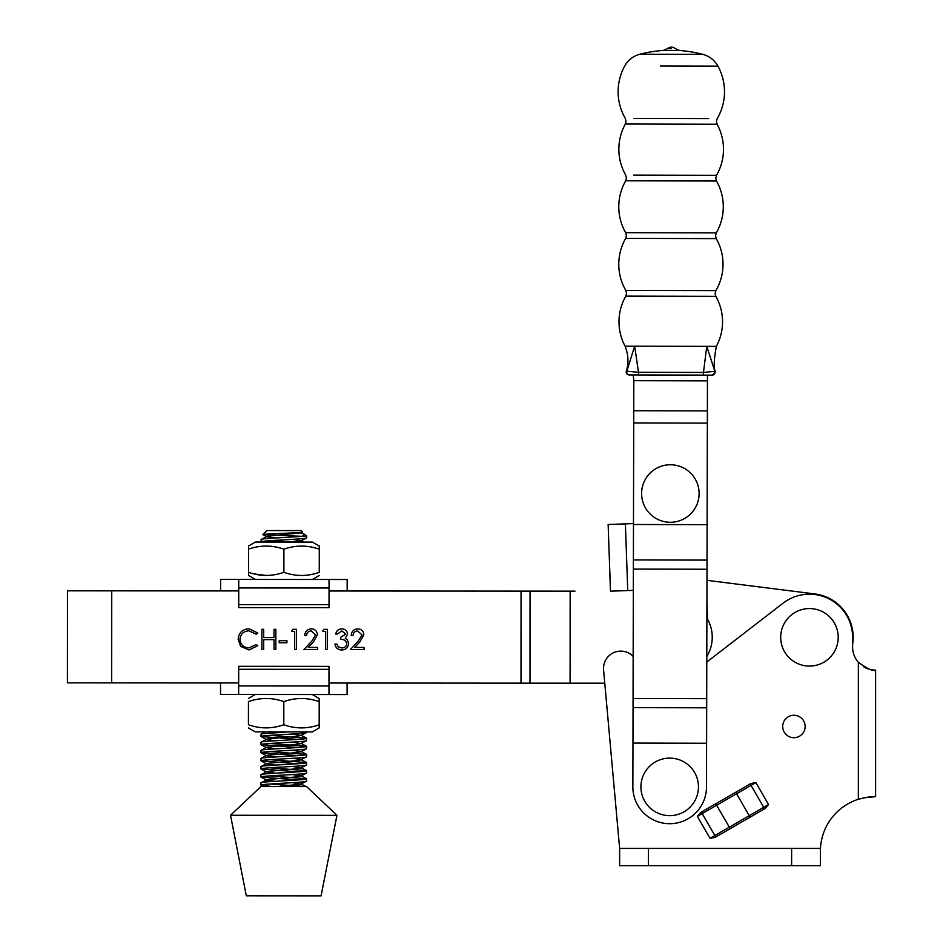 <?xml version="1.0" encoding="UTF-8"?>
<svg xmlns="http://www.w3.org/2000/svg" width="943" height="943" viewBox="0 0 943 943"><rect width="100%" height="100%" fill="white"/><g stroke="black" fill="none" stroke-linecap="round" stroke-linejoin="round"><path stroke-width="1.41" d="M780.898 640.721A28.761 28.761 0 0 1 806.065 608.765A28.761 28.761 0 0 1 838.009 633.932A28.761 28.761 0 0 1 812.854 665.888A28.761 28.761 0 0 1 780.898 640.721M633.166 656.387A17.257 17.257 0 0 0 603.579 669.931L619.634 848.429L604.769 683.203L574.947 683.192M782.702 726.487A11.222 11.222 0 0 0 793.923 737.697A11.222 11.222 0 0 0 805.145 726.487A11.222 11.222 0 0 0 793.923 715.265A11.222 11.222 0 0 0 782.702 726.487M820.386 851.305L820.457 848.429L820.386 851.305A54.647 54.647 0 0 1 858.354 799.263L858.354 662.316A23.009 23.009 0 0 1 852.602 647.098L852.602 637.327A43.142 43.142 0 0 0 783.103 603.166L706.779 662.033M715.018 837.419L730.177 828.673L715.018 837.419L710.02 838.315L697.372 816.39L700.637 812.512L715.796 803.766L700.637 812.512M763.123 809.648A1.721 1.674 -120 0 0 763.712 807.314L749.237 815.671L750.109 817.168L765.256 808.41L730.177 828.673L729.316 827.176L749.237 815.671L736.589 793.758L716.656 805.251L729.316 827.176L714.841 835.533L702.193 813.609L697.372 816.39M750.876 783.503L735.729 792.261L750.876 783.503L755.885 782.619L768.533 804.532L765.256 808.41M866.923 668.41L858.354 662.316C867.737 669.023 873.489 671.616 875.599 670.108L874.078 670.06M863.788 797.825L875.599 796.658L875.599 670.108A23.009 23.009 0 0 1 863.894 666.913M858.354 662.316A23.009 23.009 0 0 1 852.602 647.098M791.625 848.429L820.386 848.429L820.386 865.686L791.625 865.686L791.625 848.429L648.395 848.429L648.395 865.686L791.625 865.686M648.395 865.686L619.634 865.686L619.634 848.429L648.395 848.429M875.033 796.658C872.24 796.281 866.676 797.153 858.354 799.263M702.771 811.286A1.721 1.674 60 0 0 702.193 813.609L716.656 805.251L715.796 803.766L735.729 792.261L736.589 793.758L751.052 785.401L763.712 807.314L768.533 804.532M646.144 478.007A28.761 28.761 0 0 1 685.879 469.308A28.761 28.761 0 0 1 694.578 509.031A28.761 28.761 0 0 1 654.843 517.731A28.761 28.761 0 0 1 646.144 478.007M706.59 743.249L632.965 743.072L632.859 786.792A36.812 36.812 0 0 0 669.589 823.699A36.812 36.812 0 0 0 706.496 786.969L707.462 375.114L712.142 375.125L629.547 374.925A2.876 2.876 -89.9 0 1 626.918 370.905L634.663 346.175L625.079 346.152A51.771 51.771 0 0 1 625.81 296.126L715.843 296.338L715.1 293.497L715.89 290.609A52.124 52.124 0 0 0 716.256 238.603L715.513 235.762L716.291 232.897A52.254 52.254 0 0 0 716.503 181.009L715.761 178.156L716.527 175.304L708.499 175.28M632.965 743.072L633.472 524.497L707.109 524.662M633.472 524.497L633.814 380.689L707.439 380.866M633.814 380.689L633.248 374.937M706.932 600.125L707.604 619.351A36.812 36.812 0 0 1 706.802 656.505M633.319 590.365L610.486 591.178L608.141 524.485L633.484 523.601M645.46 771.362A28.761 28.761 0 0 1 685.196 762.663A28.761 28.761 0 0 1 693.895 802.399A28.761 28.761 0 0 1 654.159 811.098A28.761 28.761 0 0 1 645.46 771.362M220.615 590.919L220.615 579.415L329.048 579.485L329.036 604.675L238.72 604.616L238.72 607.598L329.024 607.657L329.036 604.675M238.744 579.426L238.72 604.616M347.165 591.002L347.165 579.497L329.048 579.485M347.095 683.038L347.095 694.543L238.662 694.472L238.685 669.271L328.989 669.33L328.989 666.359L238.685 666.3L238.685 669.271M220.556 682.956L220.544 694.461L328.977 694.531L328.989 669.33M852.602 644.387A43.72 43.72 0 0 0 814.929 593.949L706.979 580.334L814.929 593.949M341.743 630.902L337.535 634.002L335.72 633.991C336.474 630.784 338.478 629.064 341.72 628.84C345.138 629.016 347.095 630.761 347.602 634.073L345.244 638.211L347.425 639.932L348.627 643.515C348.132 647.605 345.81 649.762 341.649 649.998C337.889 649.798 335.649 647.806 334.942 644.057L336.745 644.057L338.325 646.851L341.684 647.935C344.631 647.912 346.34 646.485 346.812 643.68C346.069 640.627 344.006 639.201 340.623 639.425L340.623 637.35L345.786 634.061L341.743 630.902M311.225 630.879C308.396 631.115 306.84 632.659 306.558 635.523L304.754 635.523C305.084 631.433 307.277 629.205 311.32 628.816C315.033 629.099 317.06 631.091 317.402 634.804L313.324 642.03L308.278 647.405L317.65 647.405L317.65 649.468L303.964 649.456L311.779 641.134L315.587 634.969L311.225 630.879M279.187 642.737L279.199 640.674L286.931 640.674L286.931 642.737L279.187 642.737M248.999 628.781L257.781 632.989L256.19 634.203L248.881 630.843C243.483 631.209 240.512 634.061 239.958 639.378C240.524 644.741 243.53 647.582 248.999 647.876L256.19 644.529L257.769 645.719L248.999 649.939L240.701 646.415L238.155 639.236C238.791 632.706 242.41 629.217 248.999 628.781M238.732 590.931L67.46 590.813L67.401 682.85L238.673 682.968M328.977 683.027L604.769 683.203M575.006 591.155L329.036 590.99M261.895 649.432L261.906 629.299L263.71 629.299L263.71 637.562L274.036 637.574L274.036 629.311L275.851 629.311L275.827 649.444L274.024 649.444L274.036 639.637L263.71 639.625L263.698 649.432L261.895 649.432M291.587 631.386L292.766 629.323L296.491 629.323L296.479 649.456L294.676 649.456L294.688 631.386L291.587 631.386M322.565 631.409L323.744 629.346L327.469 629.346L327.457 649.479L325.653 649.479L325.665 631.409L322.565 631.409M357.68 630.914C354.851 631.138 353.295 632.694 353.012 635.558L351.209 635.558C351.55 631.468 353.731 629.229 357.774 628.851C361.499 629.122 363.515 631.126 363.857 634.839L359.778 642.053L354.733 647.428L364.104 647.44L364.104 649.503L350.431 649.491L358.234 641.169L362.053 634.993L357.68 630.914M570.15 591.143L570.091 683.18M67.46 590.813L67.401 682.85M266.209 575.478L254.127 573.945M255.388 579.438L248.528 575.466L248.528 572.307C260.28 576.468 272.067 576.479 283.89 572.33C295.642 576.491 307.442 576.503 319.264 572.354L319.276 549.203C307.512 545.054 295.725 545.042 283.902 549.18C272.15 545.03 260.362 545.019 248.539 549.156L248.551 545.997L255.412 542.048L312.428 542.084L319.288 546.044L319.276 549.203L319.288 546.044M283.89 572.33L283.902 549.18M248.528 572.307L248.539 549.156M319.276 572.354L319.288 549.203M290.739 542.072L302.844 542.084M302.361 531.982C304.129 532.948 262.001 533.797 262.826 534.622L266.904 530.555L300.958 530.567L302.361 531.982L300.994 532.783L267.258 536.296L266.857 536.815L275.285 537.981M266.857 536.815L262.826 534.622L302.055 536.319L304.907 534.528L300.994 532.783M300.263 533.031L298.177 532.606M297.799 536.65L292.967 536.319M304.907 534.528L306.699 536.331L302.055 536.319C290.479 537.333 259.796 538.477 261.14 539.49L261.14 541.848C259.608 540.528 307.984 539.207 306.699 537.828L300.982 540.893L292.247 542.072M270.04 540.681L293.014 542.072M288.369 731.886L261.789 733.819L261.011 734.149L261.011 736.507C259.478 735.186 307.854 733.866 306.569 732.487L300.852 735.552L295.996 736.377L267.117 739.064L266.716 739.583L275.144 740.738M269.91 735.34L306.569 738.228C307.854 739.618 259.478 740.939 261.011 742.259L261.011 744.616C259.478 743.296 307.854 741.976 306.569 740.597L300.852 743.662L295.996 744.487L267.117 747.174L266.716 747.693L275.144 748.848M297.67 739.406L261.011 736.507M269.91 743.449L306.558 746.337C307.842 747.728 259.466 749.048 260.999 750.369L260.999 752.726C259.466 751.406 307.842 750.086 306.558 748.707L300.852 751.771L295.984 752.597L267.117 755.284L261.128 758.337L260.999 760.836C259.466 759.516 307.842 758.196 306.558 756.816L300.841 759.881L295.984 760.706L267.105 763.394L266.704 763.913L275.132 765.079M297.658 747.516L261.011 744.616M269.91 751.559L306.558 754.447C307.842 755.838 259.466 757.158 260.999 758.478M297.658 755.626L260.999 752.726M269.898 759.669L306.558 762.569C307.831 763.948 259.455 765.268 260.987 766.588L260.987 768.946C259.455 767.626 307.831 766.305 306.546 764.926L300.841 767.991L295.972 768.816L267.105 771.504L266.704 772.022L275.132 773.189M297.646 763.736L260.999 760.836M269.898 767.779L306.546 770.679C307.831 772.058 259.455 773.378 260.987 774.698L260.987 777.056C259.455 775.735 307.831 774.415 306.546 773.036L300.829 776.101L295.972 776.926L267.093 779.613L266.692 780.132L275.12 781.299M297.646 771.857L260.987 768.946M269.887 775.889L306.546 778.788C307.831 780.167 259.443 781.488 260.987 782.808L260.975 785.165C259.443 783.845 307.819 782.525 306.534 781.146L300.829 784.211L277.254 786.533M297.634 779.967L260.987 777.056M266.834 536.449L261.14 539.49M266.692 739.206L261.011 742.259M266.692 747.316L260.999 750.369M266.68 763.547L260.987 766.588M266.669 771.657L260.987 774.698M266.669 779.767L260.987 782.808M230.528 815.259L246.3 895.803L321.08 895.85L336.946 815.33L230.528 815.259L260.975 786.521L306.534 786.545L336.946 815.33M269.887 783.998L305.65 786.545M272.303 786.521L260.975 785.165L263.403 786.521M292.601 539.349L300.982 540.893M268.248 731.874L275.156 732.628M292.471 733.996L300.852 735.552M292.471 742.106L300.852 743.662M292.46 750.227L300.852 751.771M261.14 752.879L266.716 755.803L275.132 756.958M292.46 758.337L300.44 759.363L306.428 762.427M292.448 766.447L300.841 767.991M292.448 774.557L300.829 776.101M292.436 782.666L300.829 784.211M312.333 694.519L319.182 698.48L319.194 701.639C307.43 697.49 295.642 697.478 283.831 701.616C272.067 697.466 260.28 697.455 248.445 701.592L248.433 724.743C260.197 728.904 271.985 728.904 283.808 724.766C295.572 728.927 307.359 728.927 319.17 724.79L319.17 727.949L312.298 731.909L255.282 731.874L248.422 727.902M248.445 701.592L248.433 724.743M283.831 701.616L283.808 724.766M319.194 701.639L319.17 724.79M633.861 118.394L708.629 118.57M633.72 175.115L716.527 175.304A52.313 52.313 0 0 0 717.128 124.24L716.421 121.482L717.21 118.594A53.197 53.197 0 0 0 717.953 66.14L682.26 66.057M716.503 181.009L625.692 180.797A52.254 52.254 0 0 0 625.669 232.685L716.291 232.897M716.256 238.603L625.669 238.39A52.124 52.124 0 0 0 625.798 290.397L715.89 290.609M625.692 180.797L626.447 177.944L625.704 175.092A52.313 52.313 0 0 1 625.339 124.028L626.046 121.27L625.28 118.37A53.197 53.197 0 0 1 624.785 65.916C628.215 59.963 633.248 56.061 639.873 54.222L702.924 54.376A124.063 124.063 0 0 0 679.679 50.521L675.4 48.694A5.953 5.953 0 0 0 667.42 48.682L671.404 48.682M639.873 54.222A124.063 124.063 0 0 1 663.129 50.486L679.679 50.521M660.477 65.998L717.953 66.14C714.546 60.163 709.537 56.238 702.924 54.376M625.339 124.028L717.128 124.24M703.301 375.102L703.466 372.438L714.865 371.306L706.767 346.352L634.663 346.175L638.494 372.296L703.466 372.438L706.767 346.352L716.338 346.376A51.771 51.771 0 0 0 715.843 296.338M715.678 346.364L711.529 346.364M625.079 346.152C628.427 354.709 628.851 363.055 626.329 371.2L638.494 372.296L638.647 374.949M712.142 375.125A2.876 2.876 90.1 0 0 714.865 371.306L714.959 371.342M629.075 374.925A2.876 2.876 0 0 1 626.329 371.2M710.02 838.315L714.841 835.533A1.721 1.674 -120 0 0 717.151 836.193M755.885 782.619L751.052 785.401A1.721 1.674 60 0 0 748.742 784.741M633.048 707.639L706.672 707.804M633.071 698.504L706.696 698.669M633.378 569.077L707.002 569.242M633.39 559.942L707.026 560.107M633.72 422.924L707.344 423.101M633.743 410.724L707.368 410.9M625.386 523.884L627.743 590.566M238.732 587.949L329.048 588.008M328.977 685.997L238.673 685.938M111.745 590.848L111.687 682.885M521.055 591.12L520.996 683.156M530.049 591.12L529.99 683.156M312.404 579.474L319.264 575.513M306.699 536.331L306.699 537.828M306.569 731.898L306.569 732.487M306.569 738.228L306.569 740.597M306.558 746.337L306.558 748.707M306.558 754.447L306.558 756.816M306.558 762.569L306.546 764.926M306.546 770.679L306.546 773.036M306.546 778.788L306.534 781.146M303.976 542.084L301.017 540.528M261.14 734.008L265.219 731.874M306.44 738.098L300.888 735.175M306.44 746.208L300.876 743.284M306.428 754.317L300.876 751.394M306.416 770.537L300.864 767.614M306.416 778.647L300.852 775.735M306.404 786.757L300.852 783.845M261.128 777.209L266.692 780.132M261.128 769.099L266.704 772.022M261.14 760.989L266.704 763.913M261.152 744.77L266.716 747.693M261.152 736.66L266.716 739.583M255.305 694.484L248.445 698.433M625.798 290.397L626.565 293.285L625.81 296.126M625.669 232.685L626.423 235.55L625.669 238.39M667.42 48.682L663.129 50.486M712.59 375.125L715.407 371.625C713.568 368.371 713.875 359.955 716.338 346.376"/></g></svg>

